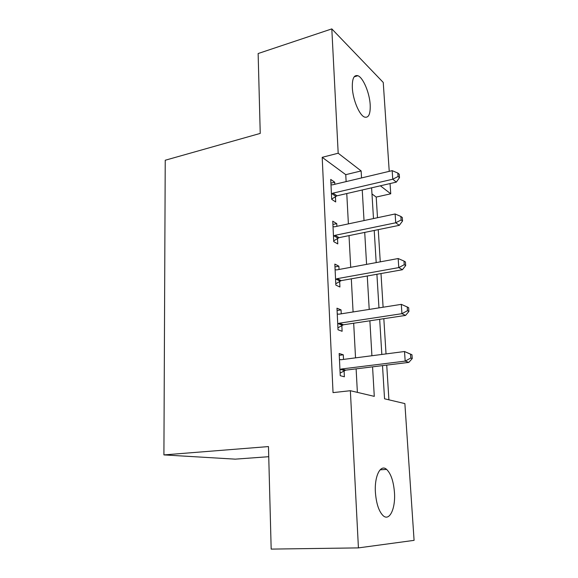 <?xml version="1.0" encoding="UTF-8"?>
<svg xmlns="http://www.w3.org/2000/svg" width="578" height="578" viewBox="0 0 578 578"><rect width="100%" height="100%" fill="white"/><g stroke="black" fill="none" stroke-linecap="round" stroke-linejoin="round"><path stroke-width="0.87" d="M375.411 492.456C374.298 476.005 380.599 463.809 386.617 469.408C390.923 473.606 393.531 481.264 394.449 492.398C395.692 508.409 389.536 521.775 383.07 515.619C378.843 511.32 376.292 503.597 375.411 492.456M352.327 87.791C352.089 78.687 353.946 74.663 357.89 75.718C363.179 77.553 369.609 93.007 370.195 104.806C370.52 114.119 368.62 118.201 364.48 117.052C359.364 115.181 352.855 99.719 352.327 87.791M268.741 456.699L235.224 459.149L163.914 454.908L165.236 160.236L260.237 133.41L258.135 53.537L331.808 28.9L383.243 82.444L389.232 171.341M390.056 183.566L390.742 193.803L380.375 185.798M377.499 217.711L376.206 197.069L390.742 193.803M388.907 399.817L386.733 365.108M386.032 353.909L383.828 318.68M383.106 307.229L380.996 273.546M380.266 261.841L378.243 229.632M382.513 365.621L384.551 398.791L404.875 403.596L414.086 540.358L358.425 547.893L350.362 390.714L374.284 396.364L372.564 366.842M376.206 197.069L371.979 193.962M346.128 181.6L345.76 174.664L322.199 157.324L333.036 392.614L350.362 390.714M357.377 392.368L356.12 368.865M355.535 357.854L353.685 323.225M353.086 311.954L351.316 278.827M350.702 267.318L349.011 235.614M348.389 223.881L346.771 193.551M334.814 184.295L334.713 182.207L330.732 179.418L331.693 199.331L335.695 201.96L335.428 196.578M336.902 226.316L336.772 223.643L332.755 221.193L333.744 241.64L337.776 243.916L337.501 238.396M339.048 269.471L338.881 266.183L334.835 264.095L335.854 285.106L339.922 287.013L339.64 281.341M339.611 280.886L339.561 279.81M341.251 313.825L341.056 309.887L336.974 308.182L338.014 329.771L342.118 331.288L341.829 325.457M341.808 325.046L341.764 324.121M343.52 359.415L343.289 354.791L339.17 353.49L340.247 375.693L344.38 376.791L344.083 370.794M344.062 370.433L344.026 369.66M163.914 454.908L268.474 446.577L271.176 549.1L358.425 547.893M322.199 157.324L338.188 153.221L331.808 28.9M361.539 177.937L361.134 170.936L338.188 153.221M371.914 355.737L369.877 320.783M369.212 309.418L367.261 275.988M366.582 264.377L364.718 232.407M364.024 220.565L362.24 189.981M371.603 187.821L373.489 218.563M374.219 230.463L376.191 262.6M376.907 274.268L378.973 307.879M379.674 319.309L381.827 354.451M345.76 174.664L361.134 170.936M330.912 183.118L334.713 182.207M332.914 224.459L336.772 223.643M334.973 266.913L338.881 266.183M337.082 310.523L341.056 309.887M339.257 355.326L343.289 354.791M332.993 193.131L336.974 195.812L396.32 182.121L392.751 179.216L332.993 193.131L331.432 193.912M398.076 176.492L399.492 177.67L399.246 174.253L397.837 173.06L398.076 176.492L392.751 179.216L392.166 170.647L332.588 184.823L330.992 184.794M336.974 195.812L331.685 199.078M396.32 182.121L399.492 177.67M397.837 173.06L392.166 170.647M335.059 235.318L339.076 237.652L399.319 225.326L395.728 222.79L335.059 235.318L333.477 236.07M401.125 219.98L402.548 221.006L402.295 217.494L400.872 216.454L401.125 219.98L395.728 222.79L395.121 213.976L334.64 226.793L333.022 226.713M339.076 237.652L333.708 240.845M399.319 225.326L402.548 221.006M400.872 216.454L395.121 213.976M337.184 278.661L341.237 280.619L402.396 269.738L398.784 267.592L337.184 278.661L335.572 279.384M404.253 264.695L405.684 265.569L405.431 261.957L404 261.075L404.253 264.695L398.784 267.592L398.17 258.532L336.757 269.897L335.11 269.767M341.237 280.619L335.789 283.74M402.396 269.738L405.684 265.569M404 261.075L398.17 258.532M339.365 323.196L343.448 324.771L405.568 315.407L401.934 313.681L339.365 323.196L337.733 323.89M407.476 310.697L408.921 311.405L408.653 307.691L407.215 306.969L407.476 310.697L401.934 313.681L401.298 304.36L338.925 314.186L337.256 314.006M343.448 324.771L337.92 327.805M405.568 315.407L408.921 311.405M407.215 306.969L401.298 304.36M341.605 368.981L345.731 370.137L408.827 362.392L405.178 361.113L341.605 368.981L339.951 369.645M410.799 358.035L405.178 361.113L404.521 351.518L411.97 354.74L410.525 354.198L410.799 358.035L412.244 358.562L411.97 354.74M339.459 359.48L341.15 359.718L404.521 351.518L410.525 354.198M345.731 370.137L340.117 373.092M339.459 359.458L340.24 359.697M408.827 362.392L412.244 358.562M331.823 193.644L335.811 196.318M333.874 235.817L337.899 238.136M335.977 279.131L340.037 281.089M338.144 323.644L342.234 325.212M340.37 369.4L344.495 370.556M386.617 469.408L380.114 469.806M357.89 75.718L354.141 76.845M336.887 278.726L340.941 280.691M338.73 323.362L342.819 324.93M340.644 369.255L344.77 370.411"/></g></svg>
